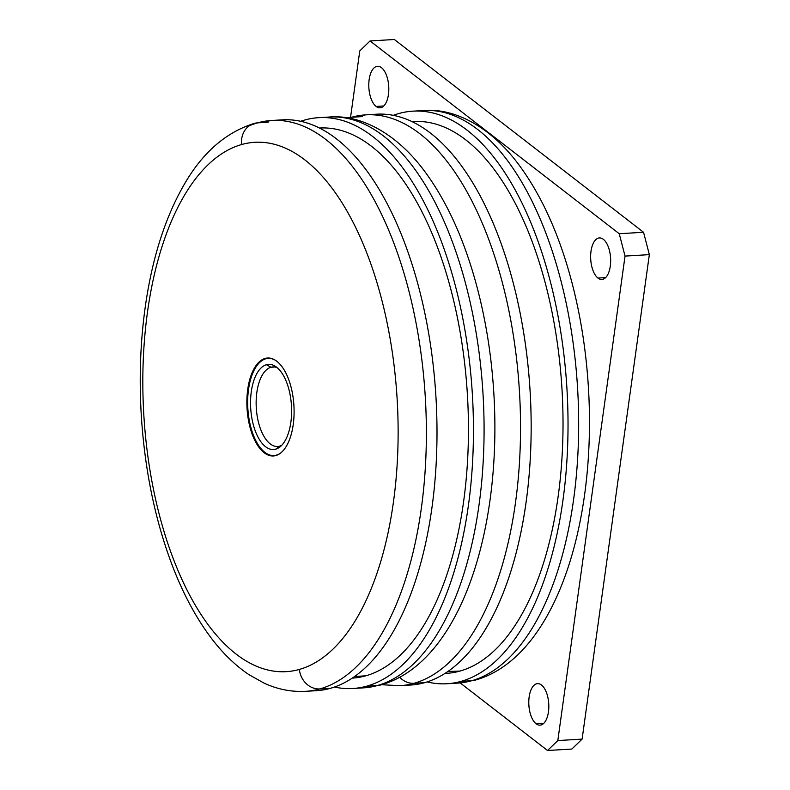 <?xml version="1.0" encoding="UTF-8"?>
<svg xmlns="http://www.w3.org/2000/svg" width="790" height="790" viewBox="0 0 790 790"><rect width="100%" height="100%" fill="white"/><g stroke="black" fill="none" stroke-linecap="round" stroke-linejoin="round"><path stroke-width="1.19" d="M365.79 114.856L376.415 114.214A285.931 136.868 86.6 0 1 529.053 376.662A285.931 136.868 86.6 0 1 424.635 682.669L414 683.301A285.931 136.868 -93.4 0 0 518.418 377.304A285.931 136.868 -93.4 0 0 365.79 114.856A285.931 136.868 -93.4 0 0 351.718 117.236L362.353 116.604L351.718 117.236A20.797 18.16 74.3 0 0 348.36 117.799A20.797 18.16 74.3 0 0 347.709 117.996A20.797 18.16 -105.7 0 1 348.36 117.799L365.79 114.856A285.931 136.868 86.6 0 1 518.418 377.304A285.931 136.868 86.6 0 1 414 683.301L424.635 682.669A285.931 136.868 -93.4 0 0 528.55 371.132A285.931 136.868 -93.4 0 0 371.112 114.748M405.24 685.147A285.931 136.868 -93.4 0 0 424.635 682.669A285.931 136.868 86.6 0 1 410.563 685.049L399.938 685.69A285.931 136.868 -93.4 0 0 414 683.301A20.797 18.16 -105.7 0 1 399.641 677.237A20.797 18.16 74.3 0 0 414 683.301A285.931 136.868 86.6 0 1 399.938 685.69L381.59 684.723M348.686 118.164A285.931 136.868 86.6 0 1 351.718 117.236M385.757 682.619A20.797 18.16 -105.7 0 1 380.908 684.92A20.797 18.16 -105.7 0 1 377.551 685.483A285.931 136.868 -93.4 0 0 481.969 379.476A285.931 136.868 -93.4 0 0 329.341 117.029A285.931 136.868 86.6 0 1 481.969 379.476A285.931 136.868 86.6 0 1 377.551 685.483A20.797 18.16 74.3 0 0 380.908 684.92A20.797 18.16 74.3 0 0 385.757 682.619M352.853 688.505A285.931 136.868 -93.4 0 0 366.916 686.115A285.931 136.868 86.6 0 1 334.476 687.043A285.931 136.868 -93.4 0 0 352.853 688.505L363.489 687.863A285.931 136.868 -93.4 0 0 377.551 685.483L366.916 686.115A285.931 136.868 -93.4 0 0 471.334 380.118A285.931 136.868 -93.4 0 0 318.706 117.671A285.931 136.868 -93.4 0 0 304.644 120.05A285.931 136.868 -93.4 0 0 300.635 121.305A285.931 136.868 86.6 0 1 304.644 120.05A285.931 136.868 86.6 0 1 469.902 365.385A285.931 136.868 86.6 0 1 366.916 686.115L377.551 685.483A285.931 136.868 86.6 0 1 363.489 687.863L380.908 684.92C459.839 662.879 502.44 530.762 493.79 392.541C491.331 353.328 485.149 315.97 475.234 280.48C463.019 237.079 446.37 200.986 425.277 172.181C397.449 134.024 361.139 114.283 329.341 117.029L318.706 117.671M365.79 675.825A275.532 131.891 -93.4 0 0 466.416 381.017A275.532 131.891 -93.4 0 0 319.387 128.039A275.532 131.891 86.6 0 1 466.416 381.017A275.532 131.891 86.6 0 1 365.79 675.825L354.671 676.487L365.79 675.825A275.532 131.891 86.6 0 1 352.291 678.116A275.532 131.891 -93.4 0 0 365.79 675.825M270.99 367.251L274.94 367.014L270.99 367.251A39.855 19.079 86.6 0 1 272.945 366.916A39.855 19.079 86.6 0 1 277.083 367.597A39.855 19.079 -93.4 0 0 270.99 367.251A39.855 19.079 -93.4 0 0 256.632 411.955A39.855 19.079 -93.4 0 0 279.67 446.153A39.855 19.079 86.6 0 1 277.705 446.488A39.855 19.079 86.6 0 1 256.434 409.901A39.855 19.079 86.6 0 1 270.99 367.251L266.437 364.733L270.99 367.251M281.734 445.313A39.855 19.079 86.6 0 1 279.67 446.153L275.73 449.174A42.65 20.422 86.6 0 1 251.072 412.578A42.65 20.422 86.6 0 1 266.437 364.733A42.65 20.422 86.6 0 1 275.078 366.155A42.65 20.422 86.6 0 1 291.461 405.734A42.65 20.422 86.6 0 1 279.917 446.982A42.65 20.422 86.6 0 1 275.73 449.174L279.67 446.153A39.855 19.079 -93.4 0 0 281.734 445.313M276.382 455.119A48.654 23.295 86.6 0 1 248.258 413.368A48.654 23.295 86.6 0 1 265.786 358.788A48.654 23.295 86.6 0 1 275.354 360.25A48.654 23.295 -93.4 0 0 265.786 358.788A48.654 23.295 -93.4 0 0 248.258 413.368A48.654 23.295 -93.4 0 0 276.382 455.119L275.819 455.553A49.059 23.483 86.6 0 1 247.468 413.456A49.059 23.483 86.6 0 1 265.134 358.433L265.786 358.788L265.134 358.433A49.059 23.483 86.6 0 1 275.078 360.072A49.059 23.483 86.6 0 1 293.92 405.586A49.059 23.483 86.6 0 1 280.638 453.035A49.059 23.483 86.6 0 1 275.819 455.553L276.382 455.119A48.654 23.295 -93.4 0 0 280.894 452.818A48.654 23.295 86.6 0 1 276.382 455.119M275.73 449.174A42.65 20.422 -93.4 0 0 291.085 401.33A42.65 20.422 -93.4 0 0 266.437 364.733A42.65 20.422 -93.4 0 0 251.072 412.578A42.65 20.422 -93.4 0 0 275.73 449.174M299.351 669.436A265.134 126.914 86.6 0 1 146.111 441.956A265.134 126.914 86.6 0 1 241.602 144.54A265.134 126.914 86.6 0 1 394.842 372.031A265.134 126.914 86.6 0 1 299.351 669.436A20.797 18.16 74.3 0 0 319.841 688.939A285.931 136.868 86.6 0 1 305.769 691.319A285.931 136.868 -93.4 0 0 319.841 688.939A20.797 18.16 -105.7 0 1 299.351 669.436A265.134 126.914 -93.4 0 0 394.842 372.031A265.134 126.914 -93.4 0 0 241.602 144.54A265.134 126.914 -93.4 0 0 146.111 441.956A265.134 126.914 -93.4 0 0 299.351 669.436M275.819 455.553A49.059 23.483 -93.4 0 0 293.485 400.52A49.059 23.483 -93.4 0 0 265.134 358.433A49.059 23.483 -93.4 0 0 247.468 413.456A49.059 23.483 -93.4 0 0 275.819 455.553M249.354 125.728A285.931 136.868 86.6 0 1 257.56 122.865A20.797 18.16 74.3 0 0 254.202 123.438A20.797 18.16 74.3 0 0 241.602 144.54A20.797 18.16 -105.7 0 1 254.202 123.438C225.535 132.404 202.013 153.092 183.626 185.492C165.525 217.22 152.983 256.009 145.992 301.879C140.403 339.078 138.882 377.65 141.43 417.604C145.113 472.262 155.64 522.2 173.03 567.427C183.497 594.347 195.95 617.513 210.387 636.928C222.118 652.688 235.005 665.279 249.048 674.719L264.245 683.212C277.695 689.384 291.54 692.08 305.769 691.319L316.405 690.687A285.931 136.868 86.6 0 0 330.467 688.297L319.841 688.939L330.467 688.297A285.931 136.868 -93.4 0 0 434.391 376.761A285.931 136.868 -93.4 0 0 276.954 120.386M311.072 690.786A285.931 136.868 -93.4 0 0 330.467 688.297A285.931 136.868 86.6 0 0 434.885 382.301A285.931 136.868 86.6 0 0 282.257 119.853L271.622 120.485A285.931 136.868 86.6 0 1 424.26 382.933A285.931 136.868 86.6 0 1 319.841 688.939A285.931 136.868 -93.4 0 0 424.26 382.933A285.931 136.868 -93.4 0 0 271.622 120.485A285.931 136.868 -93.4 0 0 257.56 122.865L268.195 122.233L257.56 122.865M571.842 749.048L582.112 739.114L649.341 254.637L643.544 232.27L394.358 39.5L643.544 232.27L649.341 254.637L582.112 739.114L571.842 749.048L547.539 750.5L571.842 749.048M460.175 682.915L547.539 750.5L557.819 740.566L582.112 739.114L557.819 740.566L625.038 256.088L649.341 254.637L625.038 256.088L619.242 233.722L643.544 232.27L619.242 233.722L370.056 40.952L394.358 39.5L370.056 40.952L359.776 50.886L350.572 117.206L359.776 50.886L370.056 40.952L619.242 233.722L625.038 256.088L557.819 740.566L547.539 750.5L460.175 682.915M381.481 67.673A20.797 9.954 86.6 0 1 388.779 90.554A20.797 9.954 86.6 0 1 380.039 107.815A20.797 9.954 86.6 0 1 376.109 106.433L383.772 105.969L376.109 106.433A20.797 9.954 86.6 0 1 368.812 83.552A20.797 9.954 86.6 0 1 377.551 66.291A20.797 9.954 86.6 0 1 381.481 67.673A20.797 9.954 -93.4 0 0 369.147 79.593A20.797 9.954 -93.4 0 0 376.109 106.433A20.797 9.954 -93.4 0 0 388.443 94.514A20.797 9.954 -93.4 0 0 381.481 67.673M536.114 723.778A20.797 9.954 86.6 0 1 528.816 700.898A20.797 9.954 86.6 0 1 537.556 683.646A20.797 9.954 86.6 0 1 541.496 685.019A20.797 9.954 86.6 0 1 548.793 707.899A20.797 9.954 86.6 0 1 540.044 725.161A20.797 9.954 86.6 0 1 536.114 723.778L543.787 723.324L536.114 723.778A20.797 9.954 -93.4 0 0 548.448 711.859A20.797 9.954 -93.4 0 0 541.496 685.019A20.797 9.954 -93.4 0 0 529.152 696.938A20.797 9.954 -93.4 0 0 536.114 723.778M603.343 239.301A20.797 9.954 86.6 0 1 610.64 262.181A20.797 9.954 86.6 0 1 601.891 279.443A20.797 9.954 86.6 0 1 597.961 278.06L605.634 277.606L597.961 278.06A20.797 9.954 86.6 0 1 590.663 255.18A20.797 9.954 86.6 0 1 599.413 237.928A20.797 9.954 86.6 0 1 603.343 239.301A20.797 9.954 -93.4 0 0 591.009 251.22A20.797 9.954 -93.4 0 0 597.961 278.06A20.797 9.954 -93.4 0 0 610.295 266.141A20.797 9.954 -93.4 0 0 603.343 239.301M447.071 683.735A286.79 137.282 -93.4 0 0 461.172 681.345A286.79 137.282 86.6 0 1 427.104 681.918A286.79 137.282 -93.4 0 0 447.071 683.735L457.696 683.103A286.79 137.282 -93.4 0 0 471.808 680.704A20.797 18.16 74.3 0 0 475.165 680.141A20.797 18.16 -105.7 0 1 471.808 680.704A286.79 137.282 -93.4 0 0 576.542 373.779A286.79 137.282 -93.4 0 0 423.45 110.531A286.79 137.282 86.6 0 1 576.542 373.779A286.79 137.282 86.6 0 1 471.808 680.704A286.79 137.282 86.6 0 1 457.696 683.103L475.165 680.141C554.304 658.05 597.043 525.538 588.372 386.883C585.904 347.541 579.692 310.065 569.748 274.466C557.503 230.937 540.794 194.725 519.642 165.831C491.726 127.575 455.326 107.786 423.45 110.531L412.815 111.173A286.79 137.282 -93.4 0 0 398.713 113.562A286.79 137.282 -93.4 0 0 393.213 115.35A286.79 137.282 86.6 0 1 398.713 113.562A286.79 137.282 86.6 0 1 564.475 359.638A286.79 137.282 86.6 0 1 461.172 681.345L471.808 680.704L461.172 681.345A286.79 137.282 -93.4 0 0 565.907 374.411A286.79 137.282 -93.4 0 0 412.815 111.173M460.047 671.056A276.391 132.305 -93.4 0 0 560.851 373.749A276.391 132.305 -93.4 0 0 412.005 121.65A276.391 132.305 86.6 0 1 560.851 373.749A276.391 132.305 86.6 0 1 460.047 671.056L447.93 671.49L460.047 671.056A276.391 132.305 86.6 0 1 445.007 673.426A276.391 132.305 -93.4 0 0 460.047 671.056M347.689 117.996L348.36 117.799M271.622 120.485L254.202 123.438"/></g></svg>
